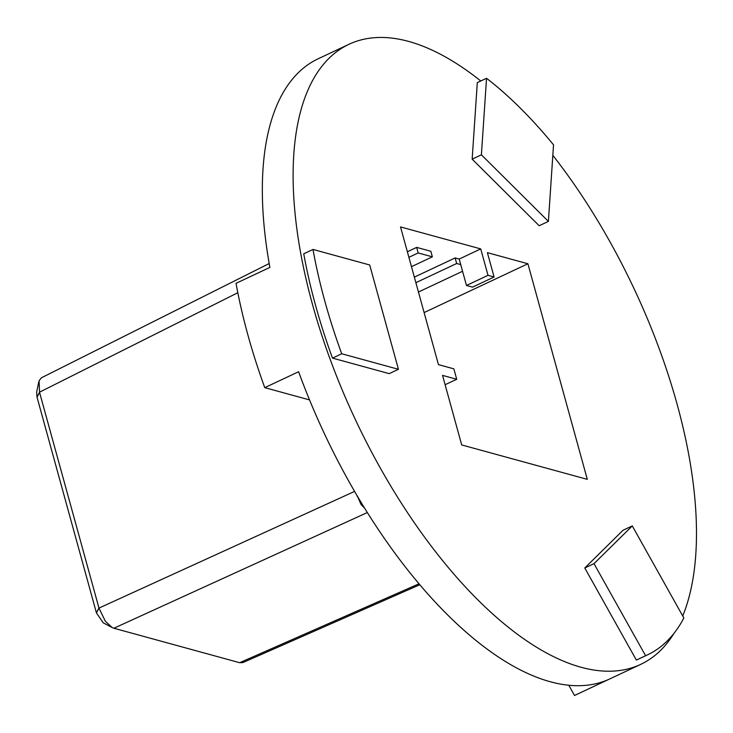 <?xml version="1.0" encoding="UTF-8"?>
<svg xmlns="http://www.w3.org/2000/svg" width="733" height="733" viewBox="0 0 733 733"><rect width="100%" height="100%" fill="white"/><g stroke="black" fill="none" stroke-linecap="round" stroke-linejoin="round"><path stroke-width="1.1" d="M269.194 263.541L41.46 377.77L39.087 380.711L39.545 392.338L37.053 397.277L96.454 612.953L103.252 622.83M354.57 491.412L98.973 608.078L105.323 621.19L112.14 627.53L113.972 628.263L239.664 662.705L242.88 662.586L419.771 584.76M364.512 508.051L361.03 504.469L357.484 496.397M309.546 399.916L264.76 387.647A342.641 153.957 64.8 0 1 247.846 334.789A342.641 153.957 64.8 0 1 236.026 283.332L269.881 267.408A342.641 153.957 -115.2 0 1 318.214 58.759L348.99 44.282A342.641 153.957 -115.2 0 1 480.784 80.978M674.039 633.275A342.641 153.957 64.8 0 1 640.615 664.419A342.641 153.957 64.8 0 1 312.478 304.397A342.641 153.957 -115.2 0 1 348.99 44.282M552.829 155.323A342.641 153.957 -115.2 0 1 677.127 404.304A342.641 153.957 64.8 0 1 682.735 615.986M96.454 612.953L98.973 608.078L39.545 392.338M38.721 382.021L36.65 392.118L37.053 397.277M408.895 257.32L418.186 252.949L416.656 247.387L430.839 251.272L432.369 256.834L411.47 266.665M418.186 252.949L432.369 256.834M455.147 257.934L456.677 263.495L460.727 264.604L459.197 259.042L455.147 257.934L414.347 277.12M416.656 247.387L407.356 251.758M459.197 259.042L480.738 248.908L488.022 275.333L494.097 277.001L472.556 287.134L466.472 285.467L460.727 264.604M445.114 384.733L456.723 379.282L453.846 368.846L438.453 364.631L400.52 226.928L480.738 248.908M456.723 379.282L442.54 375.397L461.698 444.94L587.298 479.355L527.907 263.761L487.39 252.656L494.097 277.001M424.114 312.57L527.907 263.761M332.48 358.098L389.205 373.638L398.44 369.295L341.715 353.755L332.48 358.098A336.933 151.392 64.8 0 1 303.746 253.783L312.982 249.44L369.698 264.979L398.44 369.295M636.363 660.076A336.933 151.392 64.8 0 0 638.186 659.251L647.422 654.908A336.933 151.392 -115.2 0 1 645.599 655.733L636.363 660.076L584.778 567.983L623.041 530.252L632.277 525.909L683.862 617.992A336.933 151.392 -115.2 0 1 647.422 654.908M477.302 82.609L472.162 159.162L539.167 225.737L548.394 221.403L481.398 154.819L486.538 78.275L477.302 82.609M264.76 387.647L298.615 371.732A342.641 153.957 64.8 0 0 608.39 679.555L574.525 695.48A342.641 153.957 64.8 0 0 575.982 694.811L640.615 664.419M357.035 495.627L357.237 496.36M574.525 695.48L568.817 685.282M237.822 292.714L39.509 392.192L37.026 397.204M341.715 353.755A336.933 151.392 -115.2 0 1 312.982 249.44M645.599 655.733L594.005 563.65L584.778 567.983M594.005 563.65L632.277 525.909M472.162 159.162L481.398 154.819M486.538 78.275A336.933 151.392 -115.2 0 1 553.534 144.85L548.394 221.403M466.472 285.467L488.022 275.333M456.677 263.495L415.877 282.681M418.451 292.027L462.569 271.274M367.315 512.559L113.89 628.245M98.928 607.932L96.435 612.88M418.974 583.816L239.664 662.705M112.14 627.53L103.133 622.766"/></g></svg>
